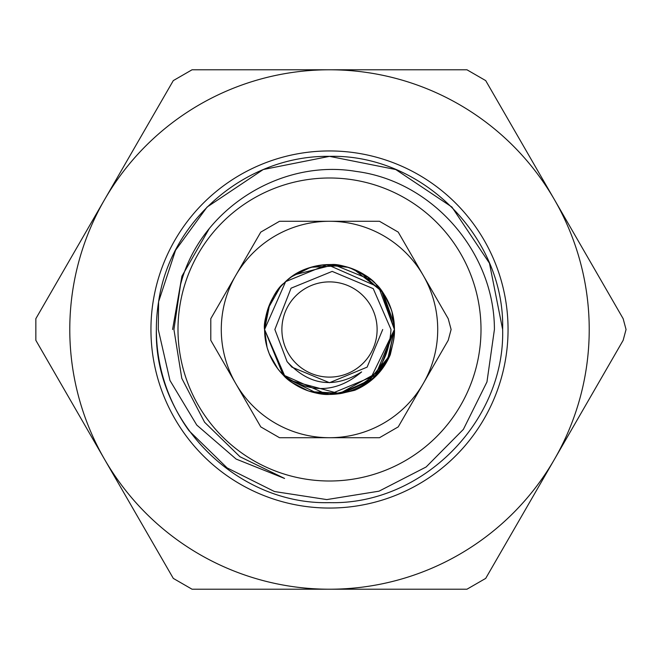 <?xml version="1.0" encoding="UTF-8"?>
<svg xmlns="http://www.w3.org/2000/svg" width="659" height="659" viewBox="0 0 659 659"><rect width="100%" height="100%" fill="white"/><g stroke="black" fill="none" stroke-linecap="round" stroke-linejoin="round"><path stroke-width="0.99" d="M281.887 329.5A47.613 47.613 0 0 0 329.5 377.113A47.613 47.613 0 0 0 377.113 329.5A47.613 47.613 0 0 0 329.5 281.887A47.613 47.613 0 0 0 281.887 329.5M353.768 269.276L382.195 291.566L394.428 329.5L375.531 375.292L329.5 394.428C367.862 389.609 388.365 367.969 391.001 329.5L373.241 288.642L332.185 271.393L291.047 288.197L274.861 329.5L287.077 361.626C309.17 385.507 334.014 388.934 361.626 371.923C336.79 392.813 310.776 393.975 283.584 375.416L264.572 329.5L267.323 310.801M381.454 290.553L394.428 329.5A64.928 64.928 0 0 1 392.467 345.332L390.309 354.69C383.143 371.289 371.272 383.167 354.69 390.309L345.332 392.467A64.928 64.928 0 0 1 283.584 375.416L264.572 329.5L267.34 310.751M391.998 311.888L394.428 329.5L369.683 380.498L339.039 393.728L310.274 391.52M392.072 312.16L394.428 329.5L388.019 357.639L368.332 381.545L342.935 393.028L317.086 393.242L286.962 378.554M387.822 358.043L375.383 375.441M371.083 379.37L341.14 393.374L310.719 391.652M309.17 391.166L303.181 388.859M292.547 382.887L288.691 380.004M283.082 374.897L278.971 370.276M277.727 368.678L269.284 353.784M269.193 353.553L267.29 348.092M267.076 347.375L264.572 329.5L269.72 304.161M329.467 394.428L309.219 391.182M307.819 390.705L291.55 382.187M290.899 381.709L287.505 379.016M327.037 394.387L283.057 374.872L264.572 329.5L285.652 281.615L327.301 264.605L378.744 287.184L394.428 329.5L394.189 335.06M285.199 376.973L264.572 329.5L283.584 375.416L264.572 329.5C262.529 320.389 273.114 290.553 283.897 283.279C295.627 271.055 311.419 264.827 331.271 264.597C340.365 263.098 367.055 272.669 375.951 284.128C387.994 296.682 394.156 311.806 394.428 329.5L379.082 371.421M378.686 371.89L339.401 393.687L288.774 380.07M375.663 283.84A64.928 64.928 0 0 1 394.428 329.5C394.807 335.703 393.456 343.24 390.367 352.104C385.235 363.784 380.243 371.569 375.383 375.449C370.918 380.927 362.516 386.125 350.176 391.051C339.904 394.016 341.296 393.678 329.508 394.428C323.487 394.865 315.842 393.464 306.583 390.252C295.24 385.268 287.53 380.276 283.452 375.276C271.121 362.582 264.827 347.326 264.572 329.5C262.982 321.073 271.648 292.415 283.452 283.724C295.471 271.755 310.793 265.363 329.418 264.572C335.983 264.259 343.471 265.585 351.857 268.543C363.76 273.757 371.602 278.765 375.383 283.559C380.745 287.958 385.886 296.155 390.82 308.148C393.275 314.903 394.477 322.02 394.428 329.5L388.678 356.222M310.999 267.257L323.923 264.811M348.265 267.34L324.071 264.794L343.001 265.989M360.712 272.562L383.085 292.827L394.247 324.632M264.572 329.442L265.684 317.531M277.126 291.121L281.006 286.319M281.846 285.405L284.194 282.991M284.309 282.876L288.766 278.938M290.084 277.909L291.78 276.648M291.855 276.599L303.519 269.992M307.514 268.402L310.595 267.381M311.814 267.027L323.363 264.86M268.032 308.585L280.026 287.448M291.575 276.796L307.432 268.435M311.106 267.233L341.502 265.692M341.832 265.75L348.043 267.274M349.913 267.859L366.717 276.294M366.758 276.327L371.544 280.017M291.953 276.525L310.414 267.439M318.124 265.577L323.034 264.893M324.261 264.778L334.821 264.786M334.904 264.794L348.084 267.282M351.667 268.468L368.373 277.488M370.358 279.037L375.185 283.362M375.235 283.411L381.487 290.603M382.788 292.407L384.625 295.191M384.732 295.356L391.273 309.508M294.466 274.836L333.891 264.72L371.668 280.124M375.869 284.045L383.093 292.843M389.691 305.15L391.916 311.6M382.714 329.5L367.129 367.129L329.5 382.714L291.871 367.129L287.077 361.626L291.871 367.129L329.5 382.714L367.129 367.129L382.714 329.5L367.129 367.129L329.5 382.714L291.871 367.129L287.077 361.626L291.871 367.129L329.5 382.714L291.871 367.129L287.077 361.626L291.871 367.129L329.5 382.714L367.129 367.129L382.714 329.5L367.129 367.129L329.5 382.714L291.871 367.129L287.077 361.626L291.871 367.129L329.5 382.714L367.129 367.129L382.714 329.5L367.129 367.129L329.5 382.714L291.871 367.129L287.077 361.626L291.871 367.129L329.5 382.714L367.129 367.129L382.714 329.5L367.129 367.129L329.5 382.714L291.871 367.129L287.077 361.626L291.871 367.129L329.5 382.714L367.129 367.129L382.714 329.5L367.129 367.129L329.5 382.714L291.871 367.129M177.996 329.5A151.504 151.504 0 0 0 329.5 481.004A151.504 151.504 0 0 0 481.004 329.5A151.504 151.504 0 0 0 329.5 177.996A151.504 151.504 0 0 0 177.996 329.5M156.356 329.5A173.144 173.144 0 0 0 189.018 430.722L227.091 467.882L274.465 491.532L326.782 499.588L379.024 491.177L426.118 466.984L463.384 429.371L486.96 381.94L494.415 329.5C494.456 252.389 432.691 181.25 356.198 171.439C280.05 158.415 199.768 209.751 180.55 284.573L173.927 329.5L181.785 378.332L204.578 422.23L240 456.753L284.573 478.45L236.136 459.068L196.769 425.063L169.964 380.457L158.275 329.5L158.597 301.74C170.45 219.241 247.166 155.104 329.5 156.356C421.966 153.934 505.066 237.034 502.644 329.5C505.066 421.966 421.966 505.066 329.5 502.644C237.034 505.066 153.934 421.966 156.356 329.5A173.144 173.144 0 0 1 158.597 301.74L175.541 250.28L207.066 207.066L263.238 169.536L329.5 156.356L395.762 169.536L451.934 207.066L489.464 263.238L502.644 329.5M626.05 329.5L623.15 318.676L485.699 80.604L466.951 69.78L192.049 69.78L173.301 80.604L35.85 318.676L35.85 340.324L173.301 578.396L192.049 589.22L466.951 589.22L485.699 578.396L623.15 340.324L626.05 329.5M589.22 329.5A259.72 259.72 0 0 0 104.575 199.644A259.72 259.72 0 0 0 329.5 589.22A259.72 259.72 0 0 0 589.22 329.5M150.944 329.5A178.556 178.556 0 0 1 329.5 150.944A178.556 178.556 0 0 1 508.056 329.5A178.556 178.556 0 0 1 329.5 508.056A178.556 178.556 0 0 1 150.944 329.5M172.584 329.5L181.925 276.179L209.109 228.862L181.925 276.179L172.584 329.5L181.925 276.179L209.109 228.862L181.925 276.179L172.584 329.5M451.11 329.5L448.211 318.676L423.218 275.388A108.216 108.216 0 0 0 235.782 275.388A108.216 108.216 0 0 0 329.5 437.716A108.216 108.216 0 0 0 423.218 275.388L398.225 232.108L379.485 221.284L279.515 221.284L260.775 232.108L210.789 318.676L210.789 340.324L260.775 426.892L279.515 437.716L379.485 437.716L398.225 426.892L448.211 340.324L451.11 329.5M264.572 329.5L264.572 329.5A64.928 64.928 0 0 1 335.225 264.819M339.846 265.404A64.928 64.928 0 0 1 374.806 282.983M283.584 375.416A64.928 64.928 0 0 1 264.712 333.767"/></g></svg>
